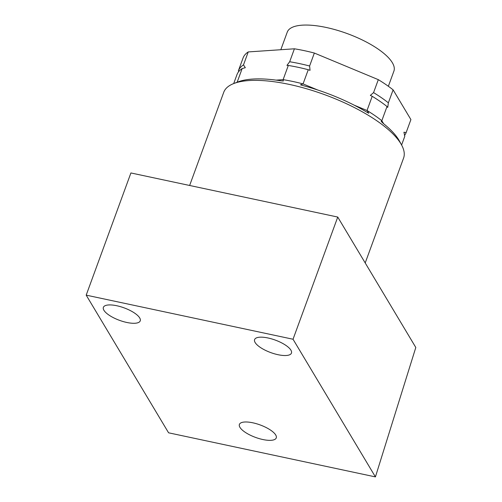 <?xml version="1.0" encoding="UTF-8"?>
<svg xmlns="http://www.w3.org/2000/svg" width="502" height="502" viewBox="0 0 502 502"><rect width="100%" height="100%" fill="white"/><g stroke="black" fill="none" stroke-linecap="round" stroke-linejoin="round"><path stroke-width="0.75" d="M238.732 71.573L238.362 70.832L243.106 57.874A89.394 30.283 20.1 0 1 248.239 51.926L294.41 48.801A89.394 30.283 20.1 0 1 314.346 53.049L378.307 79.655A89.394 30.283 20.1 0 1 393.11 89.852L410.906 119.583L406.162 132.541A89.394 30.283 20.1 0 1 404.436 135.502M189.637 185.483L223.741 92.293A95.75 32.435 20.1 0 1 233.781 83.533L237.904 81.939A92.186 31.231 20.1 0 1 280.7 80.797L283.316 81.01L283.115 79.655L288.311 65.461L286.949 65.411L289.667 61.759A89.394 30.283 20.1 0 1 309.608 66.007L314.346 53.049M289.667 61.759L294.41 48.801M276.106 80.132L283.115 79.655A89.394 30.283 20.1 0 1 303.057 83.903L300.478 84.825L302.292 85.396A92.186 31.231 20.1 0 1 367.288 112.435L368.763 113.226L367.018 110.509L372.214 96.315L370.338 95.38L373.57 92.613A89.394 30.283 20.1 0 1 388.366 102.816L393.11 89.852M373.57 92.613L378.307 79.655M317.647 89.977L303.057 83.903L308.253 69.715A89.394 30.283 -159.9 0 0 288.311 65.461M354.236 105.194L367.018 110.509A89.394 30.283 20.1 0 1 381.821 120.706L387.017 106.518A89.394 30.283 -159.9 0 0 372.214 96.315M238.362 70.832A89.394 30.283 20.1 0 1 243.501 64.883L248.239 51.926M233.7 83.564L237.007 74.534A89.394 30.283 -159.9 0 1 242.146 68.586L237.151 82.228M243.501 64.883L245.315 67.701L242.146 68.586M309.608 66.007L310.048 70.324L308.253 69.715M388.366 102.816L387.739 107.397L387.017 106.518M401.6 145.009L404.807 136.243L403.922 132.246L406.162 132.541M383.628 123.724L381.821 120.706L381.187 121.384L383.321 123.479A92.186 31.231 20.1 0 1 398.82 139.964A92.186 31.231 20.1 0 1 399.441 141.049L401.556 144.934A95.75 32.435 20.1 0 1 403.577 158.105L365.211 262.941M233.781 83.533A95.75 32.435 20.1 0 1 289.24 84.399A95.75 32.435 20.1 0 1 400.91 143.798A95.75 32.435 20.1 0 1 401.556 144.934M337.746 217.059L415.807 347.484L375.421 476.9L293.036 339.239L337.746 217.059L130.909 172.958L86.193 295.145L168.584 432.806L375.421 476.9M293.036 339.239L86.193 295.145M268.024 337.984A19.622 6.645 -159.9 0 0 254.596 339.603A19.622 6.645 -159.9 0 0 278.033 354.707A19.622 6.645 -159.9 0 0 291.455 353.088A19.622 6.645 -159.9 0 0 268.024 337.984M116.803 305.743A19.622 6.645 -159.9 0 0 103.381 307.362A19.622 6.645 -159.9 0 0 126.811 322.466A19.622 6.645 -159.9 0 0 140.234 320.853A19.622 6.645 -159.9 0 0 116.803 305.743M252.82 422.803A19.622 6.645 -159.9 0 0 239.398 424.422A19.622 6.645 -159.9 0 0 262.828 439.526A19.622 6.645 -159.9 0 0 276.257 437.907A19.622 6.645 -159.9 0 0 252.82 422.803M388.36 86.275L393.894 71.152A56.776 19.233 -159.9 0 0 392.319 62.668A56.776 19.233 20.1 0 0 336.566 30.089A56.776 19.233 20.1 0 0 287.257 32.128L280.819 49.717"/></g></svg>
